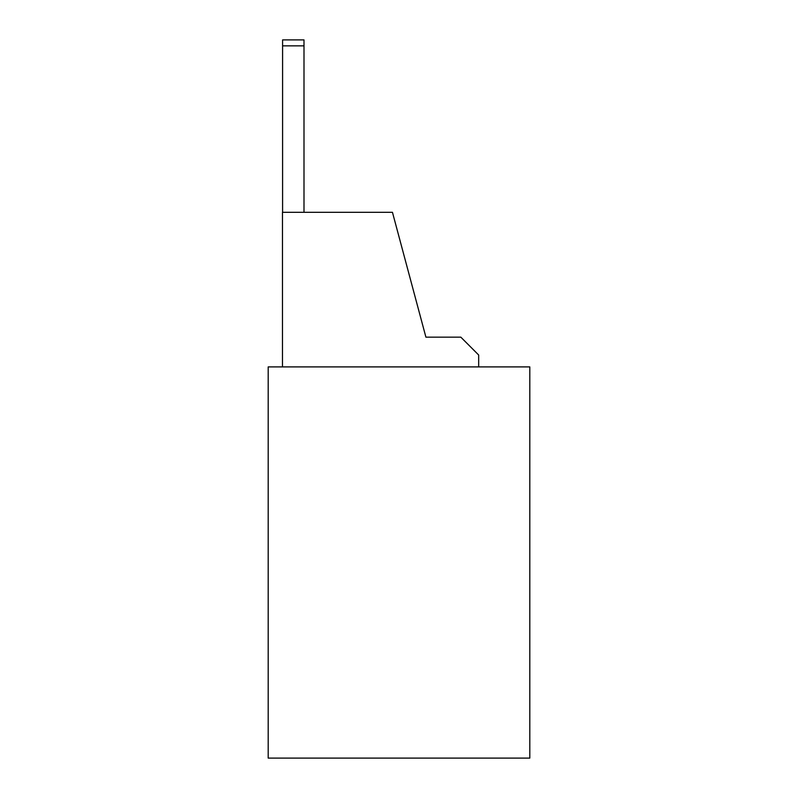 <?xml version="1.0" encoding="UTF-8"?>
<svg xmlns="http://www.w3.org/2000/svg" width="798" height="798" viewBox="0 0 798 798"><rect width="100%" height="100%" fill="white"/><g stroke="black" fill="none" stroke-linecap="round" stroke-linejoin="round"><path stroke-width="1.2" d="M282.472 366.9L282.472 212.318L392.456 212.318L425.913 337.165L460.835 337.165L478.67 355.01L478.67 366.9M282.592 212.318L282.592 39.9L303.998 39.9L303.998 45.845L282.592 45.845M303.998 212.318L303.998 45.845M268.198 758.1L268.198 366.9L529.802 366.9L529.802 758.1L268.198 758.1"/></g></svg>
